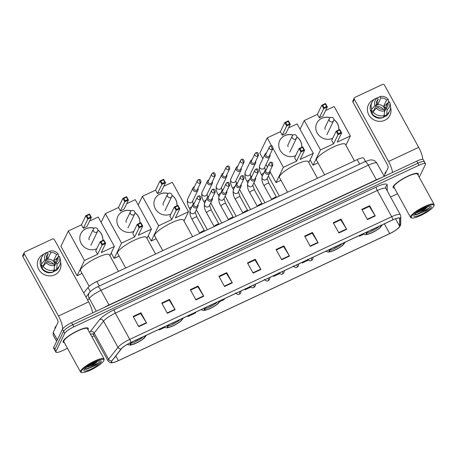 <?xml version="1.0" encoding="UTF-8"?>
<svg xmlns="http://www.w3.org/2000/svg" width="457" height="457" viewBox="0 0 457 457"><rect width="100%" height="100%" fill="white"/><g stroke="black" fill="none" stroke-linecap="round" stroke-linejoin="round"><path stroke-width="0.69" d="M83.722 292.966L88.047 287.464A8.974 1.925 -28.8 0 1 96.867 281.501L357.214 159.602A8.974 1.925 -28.8 0 1 363.692 158.145L365.48 161.395M424.319 162.384A8.974 1.925 151.2 0 0 424.387 161.715L423.262 159.664A8.974 1.925 151.2 0 0 416.778 161.121L71.652 322.722A8.974 1.925 151.2 0 0 62.466 329.24L53.703 347.394A8.974 1.925 151.2 0 0 53.635 348.063L54.76 350.113A8.974 1.925 151.2 0 1 54.829 349.439A8.974 1.925 151.2 0 0 54.76 350.113L55.885 352.158A8.974 1.925 151.2 0 0 62.369 350.702L67.493 348.303M424.387 161.715A8.974 1.925 151.2 0 0 417.909 163.172L72.777 324.773A8.974 1.925 151.2 0 0 63.597 331.291L54.829 349.439L63.597 331.291A8.974 1.925 151.2 0 1 72.777 324.773L417.909 163.172A8.974 1.925 151.2 0 1 424.387 161.715L425.513 163.76A8.974 1.925 151.2 0 0 419.035 165.217L73.903 326.818A8.974 1.925 151.2 0 0 64.723 333.336L55.954 351.49A8.974 1.925 151.2 0 0 55.885 352.158M418.201 174.848A14.356 3.085 151.2 0 0 418.309 173.774A14.356 3.085 151.2 0 0 406.096 177.008A14.356 3.085 151.2 0 0 393.254 186.53A14.356 3.085 151.2 0 0 393.146 187.604A14.356 3.085 151.2 0 0 394.448 188.113A14.356 3.085 151.2 0 1 393.146 187.604A14.356 3.085 151.2 0 1 393.254 186.53A14.356 3.085 151.2 0 1 406.096 177.008A14.356 3.085 151.2 0 1 418.309 173.774A14.356 3.085 151.2 0 1 418.201 174.848A14.356 3.085 151.2 0 1 418.041 175.145A14.356 3.085 151.2 0 0 418.201 174.848M88.144 329.394A14.356 3.085 151.2 0 0 88.252 328.315A14.356 3.085 151.2 0 0 76.039 331.548A14.356 3.085 151.2 0 0 63.197 341.076A14.356 3.085 151.2 0 0 63.089 342.15A14.356 3.085 151.2 0 0 64.391 342.659A14.356 3.085 151.2 0 1 63.089 342.15A14.356 3.085 151.2 0 1 63.197 341.076A14.356 3.085 151.2 0 1 76.039 331.548A14.356 3.085 151.2 0 1 88.252 328.315A14.356 3.085 151.2 0 1 88.144 329.394A14.356 3.085 151.2 0 1 87.984 329.686A14.356 3.085 151.2 0 0 88.144 329.394M399.498 226.655A9.574 2.057 -28.8 0 1 389.701 233.601L118.38 360.647A9.574 2.057 -28.8 0 1 111.468 362.201A9.574 2.057 -28.8 0 1 111.925 360.893L121.305 348.959A9.574 2.057 -28.8 0 1 130.713 342.596L392.689 219.931A9.574 2.057 -28.8 0 1 399.601 218.377A9.574 2.057 -28.8 0 1 399.658 218.623L399.624 226.181A9.574 2.057 -28.8 0 1 399.498 226.655M399.704 226.552A9.814 2.108 151.2 0 0 399.835 226.072L399.869 218.515A9.814 2.108 151.2 0 0 392.723 219.857L130.748 342.522A9.814 2.108 151.2 0 0 121.105 349.039L111.725 360.973A9.814 2.108 151.2 0 0 114.97 362.087A9.814 2.108 151.2 0 0 118.34 360.722L389.667 233.681A9.814 2.108 151.2 0 0 397.596 228.831A9.814 2.108 151.2 0 0 399.704 226.552M91.926 336.86L94.216 335.792M390.586 197.018L397.55 193.757M419.229 177.305L425.444 164.434A8.974 1.925 151.2 0 0 425.513 163.76M195.944 299.906L190.312 289.664L198.11 286.013L203.742 296.256L195.944 299.906M167.353 313.291L161.727 303.054L169.524 299.404L175.151 309.64L167.353 313.291M138.768 326.675L133.136 316.438L140.933 312.788L146.566 323.025L138.768 326.675M281.706 259.747L276.074 249.511L283.871 245.86L289.504 256.097L281.706 259.747M310.292 246.363L304.665 236.12L312.462 232.47L318.089 242.713L310.292 246.363M338.883 232.979L333.25 222.736L341.048 219.086L346.68 229.328L338.883 232.979M367.468 219.594L361.841 209.352L369.633 205.701L375.266 215.944L367.468 219.594M224.53 286.522L218.903 276.279L226.695 272.629L232.327 282.872L224.53 286.522M253.121 273.137L247.488 262.895L255.286 259.245L260.913 269.481L253.121 273.137M187.604 315.958L187.913 316.53L195.71 312.879L195.43 312.297M159.013 329.348L159.327 329.914L164.686 327.406M273.366 275.805L273.68 276.371L279.581 273.606M301.951 262.415L302.266 262.986L308.378 260.124M359.128 235.646L359.442 236.218L363.606 234.264M220.148 301.437L224.301 299.495L224.016 298.912M244.775 289.19L245.089 289.761L250.784 287.093M255.286 259.245L254.926 259.987M247.74 263.352L254.995 259.953L260.713 269.139A2.394 0.674 64.9 0 1 260.913 269.481M226.695 272.629L226.341 273.372M219.154 276.736L226.409 273.337L232.127 282.529A2.394 0.674 64.9 0 1 232.327 282.872M369.633 205.701L369.279 206.444M362.093 209.809L369.347 206.41L375.066 215.595A2.394 0.674 64.9 0 1 375.266 215.944M341.048 219.086L340.688 219.828M333.501 223.193L340.756 219.8L346.475 228.986A2.394 0.674 64.9 0 1 346.68 229.328M312.462 232.47L312.102 233.213M304.916 236.577L312.171 233.184L317.889 242.37A2.394 0.674 64.9 0 1 318.089 242.713M283.871 245.86L283.511 246.603M276.325 249.968L283.586 246.569L289.304 255.754A2.394 0.674 64.9 0 1 289.504 256.097M140.933 312.788L140.573 313.531M133.387 316.895L140.647 313.496L146.366 322.682A2.394 0.674 64.9 0 1 146.566 323.025M169.524 299.404L169.164 300.146M161.978 303.511L169.233 300.112L174.951 309.298A2.394 0.674 64.9 0 1 175.151 309.64M198.11 286.013L197.75 286.756M190.563 290.121L197.818 286.728L203.536 295.913A2.394 0.674 64.9 0 1 203.742 296.256M245.089 289.761L244.809 289.178M273.68 276.371L273.395 275.788M302.266 262.986L301.98 262.404M359.442 236.218L359.156 235.635M187.913 316.53L187.633 315.947M159.327 329.914L159.042 329.331M373.58 99.775A11.968 11.185 -154.2 0 1 374.02 99.58A11.968 11.185 -154.2 0 0 373.58 99.775A11.968 11.185 -154.2 0 0 368.81 114.884A11.968 11.185 -154.2 0 0 384.84 120.26A11.968 11.185 -154.2 0 1 371.158 117.9A11.968 11.185 -154.2 0 1 368.433 104.813A11.968 11.185 -154.2 0 1 373.58 99.775M390.609 107.589A11.968 11.185 -154.2 0 1 384.84 120.26A11.968 11.185 -154.2 0 0 389.981 115.221L389.981 115.221A11.968 11.185 -154.2 0 0 390.609 107.589M422.759 159.373A11.968 3.376 -115.1 0 0 418.686 147.354L384.486 85.139A1.497 1.4 25.8 0 0 382.48 84.471L354.935 97.37A1.497 1.4 25.8 0 0 354.341 99.255L352.953 102.122L387.159 164.331A2.993 0.845 64.9 0 1 388.102 167.85L384.086 176.162M392.523 172.478A11.968 3.376 -115.1 0 0 388.541 161.47L354.341 99.255M352.953 102.122A1.497 1.4 -154.2 0 1 352.907 100.86L354.289 97.998M375.683 106.515A7.478 6.992 -154.2 0 1 383.32 109.332M376.442 104.436A5.981 5.593 25.8 0 1 376.671 104.322A5.981 5.593 25.8 0 1 378.059 103.876L380.83 98.146A5.981 5.593 -154.2 0 1 386.582 100.072L383.817 105.807A5.981 5.593 25.8 0 1 385.222 108.366L387.993 102.636A5.981 5.593 -154.2 0 1 387.639 106.315A5.981 5.593 -154.2 0 1 386.279 108.058L384.468 111.811M376.345 105.139A5.981 5.593 -154.2 0 1 384.977 110.754M385.605 115.804A8.677 8.112 -154.2 0 1 383.292 117.443A8.677 8.112 -154.2 0 1 370.798 111.165M387.993 102.636L389.587 101.888A7.775 7.272 -154.2 0 1 389.724 102.351L390.347 104.847A9.871 9.231 -154.2 0 1 389.758 110.868L388.838 112.782A9.871 9.231 -154.2 0 1 385.839 116.232L385.268 115.193L384.805 116.147A8.677 8.112 -154.2 0 1 383.566 116.866A8.677 8.112 -154.2 0 1 383.503 116.895M372.278 113.519A8.677 8.112 -154.2 0 1 371.358 111.639L371.821 110.685L370.764 111.177A9.871 9.231 -154.2 0 1 371.055 104.196L371.981 102.282A9.871 9.231 -154.2 0 1 374.98 98.832L377.362 97.787L378.23 99.363L376.345 103.265M383.24 117.449A9.871 9.231 -154.2 0 1 372.175 113.736L373.095 111.828L376.328 108.098L377.928 107.349A5.981 5.593 -154.2 0 0 383.68 109.274L384.548 110.851L384.16 115.535L383.24 117.449M385.839 116.232L386.759 114.319L387.142 109.634L386.279 108.058M389.758 110.868A9.871 9.231 -154.2 0 1 386.759 114.319M384.16 115.535A9.871 9.231 -154.2 0 1 373.095 111.828M373.872 110.931A5.981 5.593 25.8 0 1 373.752 110.52L376.517 104.784L374.917 105.533L371.69 109.269L370.764 111.177M371.69 109.269A9.871 9.231 -154.2 0 1 371.981 102.282M389.724 102.351A7.775 7.272 -154.2 0 1 387.142 109.634M384.548 110.851A7.775 7.272 -154.2 0 1 376.328 108.098M374.917 105.533A7.775 7.272 -154.2 0 1 377.362 97.787M376.517 104.784A5.981 5.593 -154.2 0 1 376.865 101.111A5.981 5.593 -154.2 0 1 378.23 99.363M386.679 105.344A8.677 8.112 -154.2 0 0 386.205 104.687L386.668 103.733L387.69 103.253M380.83 98.146L379.961 96.57L377.436 97.918M388.016 102.619L388.644 101.328L388.182 99.323L386.582 100.072M379.961 96.57A7.775 7.272 -154.2 0 1 388.182 99.323M378.059 103.876L376.991 101.928M386.205 104.687L383.817 105.807M384.805 116.147L384.2 115.05M373.752 110.52L371.358 111.639M411.443 216.641A12.865 2.765 151.2 0 0 411.917 217.989A12.865 2.765 151.2 0 0 423.542 214.053A12.865 2.765 151.2 0 0 433.796 206.176A12.865 2.765 151.2 0 0 433.904 205.896A12.865 2.765 151.2 0 0 424.199 207.495A12.865 2.765 151.2 0 0 411.443 216.641M433.904 205.896L434.15 205.13A13.459 2.891 151.2 0 0 434.133 204.416A13.459 2.891 151.2 0 0 422.679 207.444A13.459 2.891 151.2 0 0 410.643 216.372A13.459 2.891 151.2 0 0 410.54 217.383A13.459 2.891 151.2 0 0 411.134 217.783L411.917 217.989M434.133 204.416L417.527 174.203A13.459 2.891 151.2 0 0 406.073 177.236A13.459 2.891 151.2 0 0 394.031 186.165A13.459 2.891 151.2 0 0 393.934 187.176L410.54 217.383M386.508 171.147A14.955 3.21 151.2 0 0 385.131 172.946A14.955 3.21 151.2 0 0 385.023 174.071L385.062 174.146M414.665 214.544L415.75 214.819L426.141 210.666L429.928 207.415C427.781 208.986 424.582 210.426 420.331 211.74A7.478 1.605 151.2 0 0 427.609 206.861M420.331 211.74L416.556 212.825M427.404 206.93L423.502 209.472L417.966 211.785M431.197 207.392A9.871 2.119 151.2 0 0 430.837 206.364A9.871 2.119 151.2 0 0 421.914 209.38A9.871 2.119 151.2 0 0 414.042 215.424A9.871 2.119 151.2 0 0 413.956 215.647A9.871 2.119 151.2 0 0 421.411 214.413A9.871 2.119 151.2 0 0 431.197 207.392M429.928 207.415L424.782 211.031L416.641 214.304L414.71 214.493M426.141 210.666L416.818 214.624L415.539 214.813M425.438 207.678L419.743 210.631M368.119 231.436A8.077 1.737 151.2 0 0 366.588 233.139A8.077 1.737 151.2 0 0 366.531 233.744A8.077 1.737 151.2 0 0 373.403 231.922A8.077 1.737 151.2 0 0 380.624 226.569A8.077 1.737 151.2 0 0 380.687 225.964A8.077 1.737 151.2 0 0 380.327 225.724M354.466 160.887L345.349 144.303A16.452 3.53 151.2 0 0 331.354 148.005A16.452 3.53 151.2 0 0 316.638 158.922A16.452 3.53 151.2 0 0 316.518 160.156L324.607 174.865M366.834 232.739A8.077 1.737 151.2 0 0 373.112 230.431A8.077 1.737 151.2 0 0 379.179 226.255M370.296 230.414A3.587 0.771 151.2 0 0 374.734 228.34M332.73 138.26A11.665 10.905 -154.2 0 1 319.432 135.895A11.665 10.905 -154.2 0 1 316.81 123.167A11.665 10.905 -154.2 0 1 321.825 118.254A11.665 10.905 -154.2 0 1 330.148 117.683M300.06 129.251L304.282 120.517L317.404 114.37L321.831 105.201L325.47 103.493L327.361 106.927L322.928 116.095L319.289 117.803L323.722 108.629L321.831 105.201L322.728 105.276L325.327 104.059L325.47 103.493M325.618 110.525L334.164 106.521L350.353 135.963L345.869 145.246M317.404 114.37L319.289 117.803M333.867 119.488A11.665 10.905 -154.2 0 1 338.78 129.971M304.282 120.517L320.466 149.959L333.587 143.812L331.702 140.385L336.135 131.21L339.774 129.508L341.659 132.936L338.02 134.644L333.587 143.812M338.351 133.695L337.026 131.29L336.135 131.21L338.02 134.644L338.351 133.695L340.951 132.479L341.659 132.936L337.226 142.11L350.353 135.963M310.126 159.87L313.085 165.245L320.466 149.959M313.085 165.245L318.038 162.926M325.327 104.059L326.646 106.464L327.361 106.927L323.722 108.629L324.047 107.681L326.646 106.464M322.728 105.276L324.047 107.681M340.951 132.479L339.625 130.074L337.026 131.29M339.774 129.508L339.625 130.074M316.787 123.213A11.665 10.905 -154.2 0 1 330.04 117.757M333.873 119.62A11.665 10.905 -154.2 0 1 337.403 123.59A11.665 10.905 -154.2 0 1 338.74 129.988M325.275 127.023A2.394 2.239 25.8 0 0 325.19 129.308M331.062 248.791A8.077 1.737 151.2 0 0 329.531 250.493A8.077 1.737 151.2 0 0 329.468 251.099A8.077 1.737 151.2 0 0 336.341 249.276A8.077 1.737 151.2 0 0 343.567 243.918A8.077 1.737 151.2 0 0 343.624 243.313A8.077 1.737 151.2 0 0 343.264 243.073M317.409 178.236L308.292 161.652A16.452 3.53 151.2 0 0 294.297 165.36A16.452 3.53 151.2 0 0 279.581 176.271A16.452 3.53 151.2 0 0 279.456 177.505L287.544 192.22M329.777 250.093A8.077 1.737 151.2 0 0 336.055 247.78A8.077 1.737 151.2 0 0 342.122 243.61M333.239 247.768A3.587 0.771 151.2 0 0 337.672 245.695M295.668 155.614A11.665 10.905 -154.2 0 1 282.375 153.249A11.665 10.905 -154.2 0 1 279.753 140.522A11.665 10.905 -154.2 0 1 284.768 135.609A11.665 10.905 -154.2 0 1 293.086 135.032M262.866 158.665L259.839 153.152L267.219 137.871L280.347 131.725L284.774 122.55L288.413 120.848L290.298 124.281L285.871 133.45L282.232 135.152L286.659 125.983L284.774 122.55L285.665 122.63L288.264 121.413L288.413 120.848M288.561 127.874L297.107 123.876L313.291 153.318L308.812 162.601M280.347 131.725L282.232 135.152M296.81 136.843A11.665 10.905 -154.2 0 1 301.717 147.325M267.219 137.871L271.618 145.874M272.978 148.342L283.403 167.308L296.53 161.167L294.645 157.734L299.072 148.565L302.711 146.857L304.596 150.29L300.957 151.992L296.53 161.167M301.289 151.044L299.969 148.639L299.072 148.565L300.957 151.992L301.289 151.044L303.888 149.827L304.596 150.29L300.169 159.459L313.291 153.318M266.048 164.457L267.494 167.079M270.07 171.769L276.022 182.594L283.403 167.308M276.022 182.594L280.981 180.275M288.264 121.413L289.589 123.818L290.298 124.281L286.659 125.983L286.99 125.035L289.589 123.818M285.665 122.63L286.99 125.035M303.888 149.827L302.568 147.422L299.969 148.639M302.711 146.857L302.568 147.422M279.73 140.567A11.665 10.905 -154.2 0 1 292.977 135.112M296.816 136.974A11.665 10.905 -154.2 0 1 300.346 140.945A11.665 10.905 -154.2 0 1 301.683 147.343M288.213 144.372A2.394 2.239 25.8 0 0 288.133 146.663M206.261 307.224A8.077 1.737 151.2 0 0 204.73 308.926A8.077 1.737 151.2 0 0 204.673 309.532A8.077 1.737 151.2 0 0 211.54 307.71A8.077 1.737 151.2 0 0 218.766 302.351A8.077 1.737 151.2 0 0 218.829 301.751A8.077 1.737 151.2 0 0 218.469 301.511M192.608 236.675L183.491 220.091A16.452 3.53 151.2 0 0 169.496 223.793A16.452 3.53 151.2 0 0 154.78 234.709A16.452 3.53 151.2 0 0 154.66 235.943L162.749 250.653M204.976 308.526A8.077 1.737 151.2 0 0 211.254 306.219A8.077 1.737 151.2 0 0 217.321 302.043M208.438 306.201A3.587 0.771 151.2 0 0 212.876 304.128M170.872 214.047A11.665 10.905 -154.2 0 1 157.574 211.682A11.665 10.905 -154.2 0 1 154.952 198.955A11.665 10.905 -154.2 0 1 159.967 194.042A11.665 10.905 -154.2 0 1 168.29 193.471M138.203 205.039L142.424 196.304L155.546 190.158L159.973 180.989L163.612 179.281L165.503 182.714L161.07 191.883L157.431 193.591L161.864 184.417L159.973 180.989L160.87 181.063L163.469 179.847L163.612 179.281M163.76 186.313L172.306 182.309L188.495 211.751L184.011 221.034M155.546 190.158L157.431 193.591M172.009 195.276A11.665 10.905 -154.2 0 1 176.922 205.759M142.424 196.304L158.608 225.747L171.729 219.6L169.844 216.167L174.277 206.998L177.916 205.296L179.801 208.723L176.162 210.426L171.729 219.6M176.493 209.483L175.168 207.072L174.277 206.998L176.162 210.426L176.493 209.483L179.093 208.266L179.801 208.723L175.368 217.898L188.495 211.751M148.268 235.658L151.227 241.033L158.608 225.747M151.227 241.033L156.18 238.708M163.469 179.847L164.788 182.252L165.503 182.714L161.864 184.417L162.189 183.468L164.788 182.252M160.87 181.063L162.189 183.468M179.093 208.266L177.767 205.856L175.168 207.072M177.916 205.296L177.767 205.856M154.929 199.001A11.665 10.905 -154.2 0 1 168.182 193.545M172.015 195.407A11.665 10.905 -154.2 0 1 175.545 199.378A11.665 10.905 -154.2 0 1 176.882 205.776M163.417 202.811A2.394 2.239 25.8 0 0 163.332 205.096M169.204 324.573A8.077 1.737 151.2 0 0 167.673 326.275A8.077 1.737 151.2 0 0 167.61 326.881A8.077 1.737 151.2 0 0 174.483 325.064A8.077 1.737 151.2 0 0 181.709 319.706A8.077 1.737 151.2 0 0 181.766 319.1A8.077 1.737 151.2 0 0 181.406 318.86M155.551 254.023L146.434 237.44A16.452 3.53 151.2 0 0 132.439 241.147A16.452 3.53 151.2 0 0 117.723 252.058A16.452 3.53 151.2 0 0 117.598 253.292L125.686 268.008M167.919 325.881A8.077 1.737 151.2 0 0 174.197 323.567A8.077 1.737 151.2 0 0 180.264 319.397M171.381 323.556A3.587 0.771 151.2 0 0 175.814 321.482M133.81 231.402A11.665 10.905 -154.2 0 1 120.517 229.037A11.665 10.905 -154.2 0 1 117.895 216.304A11.665 10.905 -154.2 0 1 122.91 211.397A11.665 10.905 -154.2 0 1 131.228 210.82M101.146 222.388L105.361 213.653L118.489 207.512L122.916 198.338L126.555 196.636L128.44 200.063L124.013 209.237L120.374 210.94L124.801 201.771L122.916 198.338L123.807 198.418L126.406 197.201L126.555 196.636M126.703 203.662L135.249 199.663L151.433 229.106L146.954 238.388M118.489 207.512L120.374 210.94M134.952 212.631A11.665 10.905 -154.2 0 1 139.859 223.113M105.361 213.653L121.545 243.095L134.672 236.955L132.787 233.521L137.214 224.353L140.853 222.645L142.738 226.078L139.099 227.78L134.672 236.955M139.431 226.832L138.111 224.427L137.214 224.353L139.099 227.78L139.431 226.832L142.03 225.615L142.738 226.078L138.311 235.246L151.433 229.106M111.211 253.007L114.164 258.382L121.545 243.095M114.164 258.382L119.123 256.063M126.406 197.201L127.732 199.606L128.44 200.063L124.801 201.771L125.132 200.823L127.732 199.606M123.807 198.418L125.132 200.823M142.03 225.615L140.71 223.21L138.111 224.427M140.853 222.645L140.71 223.21M117.872 216.355A11.665 10.905 -154.2 0 1 131.119 210.9M134.958 212.762A11.665 10.905 -154.2 0 1 138.488 216.732A11.665 10.905 -154.2 0 1 139.825 223.13M126.355 220.16A2.394 2.239 25.8 0 0 126.275 222.45M132.142 341.927A8.077 1.737 151.2 0 0 130.611 343.63A8.077 1.737 151.2 0 0 130.553 344.235A8.077 1.737 151.2 0 0 137.42 342.419A8.077 1.737 151.2 0 0 144.646 337.06A8.077 1.737 151.2 0 0 144.709 336.455A8.077 1.737 151.2 0 0 144.349 336.215M118.489 271.378L109.372 254.795A16.452 3.53 151.2 0 0 95.376 258.502A16.452 3.53 151.2 0 0 80.66 269.413A16.452 3.53 151.2 0 0 80.541 270.647L89.161 286.328M130.856 343.236A8.077 1.737 151.2 0 0 137.134 340.922A8.077 1.737 151.2 0 0 143.201 336.752M134.318 340.911A3.587 0.771 151.2 0 0 138.757 338.831M96.753 248.751A11.665 10.905 -154.2 0 1 83.454 246.392A11.665 10.905 -154.2 0 1 80.832 233.658A11.665 10.905 -154.2 0 1 85.847 228.746A11.665 10.905 -154.2 0 1 94.171 228.174M68.299 231.008L84.488 260.45L77.107 275.737L60.918 246.294L68.299 231.008L81.426 224.861L85.853 215.693L89.492 213.99L91.377 217.418L86.95 226.592L83.311 228.294L87.744 219.12L85.853 215.693L86.75 215.767L89.349 214.55L89.492 213.99M89.641 221.017L98.186 217.012L114.376 246.454L109.891 255.737M81.426 224.861L83.311 228.294M97.889 229.98A11.665 10.905 -154.2 0 1 102.802 240.462M84.488 260.45L97.609 254.303L95.724 250.876L100.157 241.702L103.796 239.999L105.681 243.432L102.042 245.135L97.609 254.303M102.374 244.187L101.048 241.782L100.157 241.702L102.042 245.135L102.374 244.187L104.973 242.97L105.681 243.432L101.248 252.601L114.376 246.454M77.107 275.737L82.06 273.417M89.349 214.55L90.669 216.961L91.377 217.418L87.744 219.12L88.07 218.178L90.669 216.961M86.75 215.767L88.07 218.178M104.973 242.97L103.648 240.565L101.048 241.782M103.796 239.999L103.648 240.565M80.809 233.71A11.665 10.905 -154.2 0 1 94.062 228.249M97.895 230.117A11.665 10.905 -154.2 0 1 101.425 234.081A11.665 10.905 -154.2 0 1 102.762 240.479M89.298 237.514A2.394 2.239 25.8 0 0 89.212 239.799M266.471 152.924A2.691 2.519 25.8 0 0 265.123 156.431A2.691 2.519 25.8 0 0 269.973 154.615M270.213 146.086A1.942 1.817 25.8 0 0 269.373 146.908L265.991 153.918A1.942 1.817 25.8 0 0 268.653 156.431A1.942 1.817 25.8 0 0 269.493 155.608L272.875 148.599C272.886 146.183 272.029 145.315 270.304 145.994A1.942 0.548 -115.1 0 1 271.424 147.131A1.942 0.548 64.9 0 1 272.041 149.416A1.942 1.817 25.8 0 0 272.875 148.599M252.07 159.664A2.691 2.519 25.8 0 0 250.727 163.178A2.691 2.519 25.8 0 0 255.572 161.355M255.811 152.832A1.942 1.817 25.8 0 0 254.977 153.649L251.59 160.658A1.942 1.817 25.8 0 0 254.258 163.172A1.942 1.817 25.8 0 0 255.092 162.355L258.479 155.34C258.491 152.924 257.634 152.055 255.903 152.735A1.942 0.548 -115.1 0 1 257.028 153.872A1.942 0.548 64.9 0 1 257.645 156.157A1.942 1.817 25.8 0 0 258.479 155.34M237.674 166.411A2.691 2.519 25.8 0 0 236.326 169.918A2.691 2.519 25.8 0 0 241.176 168.102M241.416 159.573A1.942 1.817 25.8 0 0 240.582 160.39L237.194 167.405A1.942 1.817 25.8 0 0 239.856 169.913A1.942 1.817 25.8 0 0 240.696 169.096L244.084 162.081C244.095 159.664 243.233 158.796 241.507 159.476A1.942 0.548 -115.1 0 1 242.633 160.613A1.942 0.548 64.9 0 1 243.244 162.898A1.942 1.817 25.8 0 0 244.084 162.081M223.273 173.152A2.691 2.519 25.8 0 0 221.931 176.659A2.691 2.519 25.8 0 0 226.775 174.842M227.02 166.314A1.942 1.817 25.8 0 0 226.181 167.131L222.793 174.146A1.942 1.817 25.8 0 0 225.461 176.653A1.942 1.817 25.8 0 0 226.295 175.836L229.682 168.822C229.694 166.411 228.837 165.537 227.106 166.217A1.942 0.548 -115.1 0 1 228.232 167.353A1.942 0.548 64.9 0 1 228.848 169.644A1.942 1.817 25.8 0 0 229.682 168.822M208.878 179.892A2.691 2.519 25.8 0 0 207.535 183.4A2.691 2.519 25.8 0 0 212.379 181.583M212.619 173.054A1.942 1.817 25.8 0 0 211.785 173.871L208.398 180.886A1.942 1.817 25.8 0 0 211.065 183.394A1.942 1.817 25.8 0 0 211.899 182.577L215.287 175.562C215.298 173.152 214.442 172.283 212.711 172.957A1.942 0.548 -115.1 0 1 213.836 174.1A1.942 0.548 64.9 0 1 214.447 176.385A1.942 1.817 25.8 0 0 215.287 175.562M194.482 186.633A2.691 2.519 25.8 0 0 193.134 190.141A2.691 2.519 25.8 0 0 197.984 188.324M198.224 179.795A1.942 1.817 25.8 0 0 197.384 180.612L194.002 187.627A1.942 1.817 25.8 0 0 196.664 190.135A1.942 1.817 25.8 0 0 197.504 189.318L200.886 182.309C200.897 179.892 200.04 179.024 198.315 179.698A1.942 0.548 -115.1 0 1 199.435 180.841A1.942 0.548 64.9 0 1 200.052 183.126A1.942 1.817 25.8 0 0 200.886 182.309M276.468 197.064A2.691 0.577 151.2 0 0 276.394 196.996A2.691 0.577 151.2 0 0 273.983 197.772A2.691 0.577 151.2 0 0 271.772 199.458A2.691 0.577 151.2 0 0 271.738 199.555A2.691 0.577 151.2 0 0 271.738 199.623M266.42 169.301A2.691 2.519 25.8 0 0 267.511 174.266A2.691 2.519 25.8 0 0 269.921 170.992M270.161 162.464A1.942 1.817 25.8 0 0 269.327 163.286L265.94 170.295A1.942 1.817 25.8 0 0 268.607 172.803A1.942 1.817 25.8 0 0 269.441 171.986L272.829 164.977C272.84 162.561 271.984 161.692 270.253 162.366A1.942 0.548 -115.1 0 1 271.378 163.509A1.942 0.548 64.9 0 1 271.989 165.794A1.942 1.817 25.8 0 0 272.829 164.977M262.072 203.805A2.691 0.577 151.2 0 0 261.992 203.742A2.691 0.577 151.2 0 0 259.582 204.513A2.691 0.577 151.2 0 0 257.371 206.198A2.691 0.577 151.2 0 0 257.337 206.296A2.691 0.577 151.2 0 0 257.342 206.364M252.024 176.042A2.691 2.519 25.8 0 0 253.109 181.006A2.691 2.519 25.8 0 0 255.526 177.733M255.766 169.204A1.942 1.817 25.8 0 0 254.926 170.027L251.544 177.036A1.942 1.817 25.8 0 0 254.206 179.55A1.942 1.817 25.8 0 0 255.046 178.727L258.428 171.718C258.439 169.301 257.582 168.433 255.857 169.107A1.942 0.548 -115.1 0 1 256.977 170.25A1.942 0.548 64.9 0 1 257.594 172.535A1.942 1.817 25.8 0 0 258.428 171.718M247.671 210.546A2.691 0.577 151.2 0 0 247.597 210.483A2.691 0.577 151.2 0 0 245.186 211.254A2.691 0.577 151.2 0 0 242.975 212.939A2.691 0.577 151.2 0 0 242.941 213.042A2.691 0.577 151.2 0 0 242.941 213.105M237.623 182.783A2.691 2.519 25.8 0 0 238.714 187.747A2.691 2.519 25.8 0 0 241.125 184.474M241.365 175.951A1.942 1.817 25.8 0 0 240.531 176.768L237.143 183.777A1.942 1.817 25.8 0 0 239.811 186.29A1.942 1.817 25.8 0 0 240.645 185.468L244.032 178.458C244.044 176.042 243.187 175.174 241.456 175.854A1.942 0.548 -115.1 0 1 242.581 176.99A1.942 0.548 64.9 0 1 243.198 179.275A1.942 1.817 25.8 0 0 244.032 178.458M233.276 217.286A2.691 0.577 151.2 0 0 233.196 217.224A2.691 0.577 151.2 0 0 230.791 217.995A2.691 0.577 151.2 0 0 228.58 219.68A2.691 0.577 151.2 0 0 228.546 219.783A2.691 0.577 151.2 0 0 228.546 219.846M223.227 189.524A2.691 2.519 25.8 0 0 224.318 194.488A2.691 2.519 25.8 0 0 226.729 191.215M226.969 182.691A1.942 1.817 25.8 0 0 226.135 183.508L222.748 190.523A1.942 1.817 25.8 0 0 225.41 193.031A1.942 1.817 25.8 0 0 226.249 192.214L229.637 185.199C229.648 182.783 228.786 181.915 227.06 182.594A1.942 0.548 -115.1 0 1 228.186 183.731A1.942 0.548 64.9 0 1 228.797 186.016A1.942 1.817 25.8 0 0 229.637 185.199M218.88 224.027A2.691 0.577 151.2 0 0 218.8 223.964A2.691 0.577 151.2 0 0 216.39 224.741A2.691 0.577 151.2 0 0 214.179 226.421A2.691 0.577 151.2 0 0 214.144 226.523A2.691 0.577 151.2 0 0 214.144 226.586L206.558 212.796A2.691 0.577 151.2 0 1 206.581 212.596A2.691 0.577 151.2 0 1 209.477 210.574A2.691 0.577 151.2 0 1 211.277 210.203L209.574 205.267M208.826 196.27A2.691 2.519 25.8 0 0 209.917 201.234A2.691 2.519 25.8 0 0 212.328 197.961M212.574 189.432A1.942 1.817 25.8 0 0 211.734 190.249L208.346 197.264A1.942 1.817 25.8 0 0 211.014 199.772A1.942 1.817 25.8 0 0 211.848 198.955L215.236 191.94C215.247 189.524 214.39 188.655 212.659 189.335A1.942 0.548 -115.1 0 1 213.785 190.472A1.942 0.548 64.9 0 1 214.402 192.757A1.942 1.817 25.8 0 0 215.236 191.94M204.479 230.774A2.691 0.577 151.2 0 0 204.405 230.705A2.691 0.577 151.2 0 0 201.994 231.482A2.691 0.577 151.2 0 0 199.783 233.161A2.691 0.577 151.2 0 0 199.749 233.264A2.691 0.577 151.2 0 0 199.749 233.327L192.163 219.543A2.691 0.577 151.2 0 1 192.18 219.337A2.691 0.577 151.2 0 1 195.082 217.315A2.691 0.577 151.2 0 1 196.881 216.944L195.173 212.008M194.431 203.011A2.691 2.519 25.8 0 0 195.522 207.975A2.691 2.519 25.8 0 0 197.932 204.702M198.172 196.173A1.942 1.817 25.8 0 0 197.338 196.99L193.951 204.005A1.942 1.817 25.8 0 0 196.619 206.513A1.942 1.817 25.8 0 0 197.453 205.696L200.84 198.681C200.852 196.27 199.995 195.396 198.264 196.076A1.942 0.548 -115.1 0 1 199.389 197.218A1.942 0.548 64.9 0 1 200 199.503A1.942 1.817 25.8 0 0 200.84 198.681M43.524 254.321A11.968 11.185 -154.2 0 1 43.963 254.126A11.968 11.185 -154.2 0 0 43.524 254.321A11.968 11.185 -154.2 0 0 38.754 269.43A11.968 11.185 -154.2 0 0 54.783 274.8A11.968 11.185 -154.2 0 1 41.101 272.446A11.968 11.185 -154.2 0 1 38.377 259.359A11.968 11.185 -154.2 0 1 43.524 254.321M60.553 262.135A11.968 11.185 -154.2 0 1 54.783 274.8A11.968 11.185 -154.2 0 0 59.924 269.761L59.924 269.761A11.968 11.185 -154.2 0 0 60.553 262.135M92.617 312.908A11.968 3.376 -115.1 0 0 88.629 301.894L54.429 239.685A1.497 1.4 25.8 0 0 52.424 239.011L24.878 251.91A1.497 1.4 25.8 0 0 24.284 253.801L22.896 256.668L57.096 318.877A2.993 0.845 64.9 0 1 58.045 322.391L53.218 332.382L57.336 339.871M62.518 329.149A11.968 3.376 -115.1 0 0 58.485 316.01L24.284 253.801M22.896 256.668A1.497 1.4 -154.2 0 1 22.85 255.406L24.232 252.538M53.223 335.147A1.497 0.32 -28.8 0 1 53.201 335.118A1.497 0.32 -28.8 0 1 53.189 335.084L53.201 332.456A1.497 0.32 -28.8 0 1 53.218 332.382M45.626 261.056A7.478 6.992 -154.2 0 1 53.263 263.878M46.38 258.982A5.981 5.593 25.8 0 1 46.614 258.868A5.981 5.593 25.8 0 1 48.002 258.422L50.773 252.687A5.981 5.593 -154.2 0 1 56.525 254.618L53.755 260.353A5.981 5.593 25.8 0 1 55.166 262.912L57.93 257.177A5.981 5.593 -154.2 0 1 57.582 260.856A5.981 5.593 -154.2 0 1 56.222 262.604L54.412 266.357M46.288 259.685A5.981 5.593 -154.2 0 1 54.92 265.294M55.548 270.35A8.677 8.112 -154.2 0 1 53.235 271.984A8.677 8.112 -154.2 0 1 40.736 265.706M57.93 257.177L59.53 256.428A7.775 7.272 -154.2 0 1 59.661 256.891L60.29 259.393A9.871 9.231 -154.2 0 1 59.701 265.414L58.776 267.322A9.871 9.231 -154.2 0 1 55.783 270.773L55.211 269.739L54.749 270.693A8.677 8.112 -154.2 0 1 53.509 271.412A8.677 8.112 -154.2 0 1 53.446 271.441M42.221 268.065A8.677 8.112 -154.2 0 1 41.301 266.185L41.764 265.226L40.707 265.723A9.871 9.231 -154.2 0 1 40.999 258.736L41.924 256.828A9.871 9.231 -154.2 0 1 44.923 253.378L47.305 252.333L48.174 253.903L46.288 257.805M53.183 271.989A9.871 9.231 -154.2 0 1 42.118 268.282L43.038 266.368L46.271 262.638L47.865 261.89A5.981 5.593 -154.2 0 0 53.623 263.82L54.486 265.397L54.103 270.081L53.183 271.989M55.783 270.773L56.702 268.865L57.085 264.18L56.222 262.604M59.701 265.414A9.871 9.231 -154.2 0 1 56.702 268.865M54.103 270.081A9.871 9.231 -154.2 0 1 43.038 266.368M43.815 265.477A5.981 5.593 25.8 0 1 43.689 265.066L46.46 259.33L44.86 260.079L41.633 263.809L40.707 265.723M41.633 263.809A9.871 9.231 -154.2 0 1 41.924 256.828M59.661 256.891A7.775 7.272 -154.2 0 1 57.085 264.18M54.486 265.397A7.775 7.272 -154.2 0 1 46.271 262.638M44.86 260.079A7.775 7.272 -154.2 0 1 47.305 252.333M46.46 259.33A5.981 5.593 -154.2 0 1 46.808 255.652A5.981 5.593 -154.2 0 1 48.174 253.903M56.622 259.89A8.677 8.112 -154.2 0 0 56.148 259.233L56.611 258.274L57.633 257.794M50.773 252.687L49.904 251.116L47.374 252.458M57.959 257.165L58.587 255.874L58.125 253.869L56.525 254.618M49.904 251.116A7.775 7.272 -154.2 0 1 58.125 253.869M48.002 258.422L46.934 256.474M56.148 259.233L53.755 260.353M54.749 270.693L54.143 269.596M43.689 265.066L41.301 266.185M81.386 371.187A12.865 2.765 151.2 0 0 81.854 372.529A12.865 2.765 151.2 0 0 93.485 368.593A12.865 2.765 151.2 0 0 103.733 360.722A12.865 2.765 151.2 0 0 103.848 360.442A12.865 2.765 151.2 0 0 94.142 362.035A12.865 2.765 151.2 0 0 81.386 371.187M103.848 360.442L104.093 359.676A13.459 2.891 151.2 0 0 104.076 358.956A13.459 2.891 151.2 0 0 92.622 361.99A13.459 2.891 151.2 0 0 80.586 370.918A13.459 2.891 151.2 0 0 80.483 371.929A13.459 2.891 151.2 0 0 81.078 372.324L81.854 372.529M104.076 358.956L87.464 328.749A13.459 2.891 151.2 0 0 76.016 331.782A13.459 2.891 151.2 0 0 63.974 340.711A13.459 2.891 151.2 0 0 63.877 341.716L80.483 371.929M56.451 325.692A14.955 3.21 151.2 0 0 55.074 327.492A14.955 3.21 151.2 0 0 54.966 328.612L55.006 328.686M84.608 369.09L85.693 369.359L96.084 365.212L99.872 361.961C97.724 363.532 94.525 364.972 90.275 366.28A7.478 1.605 151.2 0 0 97.552 361.407M90.275 366.28L86.499 367.365M97.347 361.47L93.445 364.012L87.904 366.331M101.134 361.938A9.871 2.119 151.2 0 0 100.78 360.91A9.871 2.119 151.2 0 0 91.857 363.926A9.871 2.119 151.2 0 0 83.985 369.97A9.871 2.119 151.2 0 0 83.894 370.187A9.871 2.119 151.2 0 0 91.349 368.959A9.871 2.119 151.2 0 0 101.134 361.938M99.872 361.961L94.719 365.571L86.584 368.845L84.654 369.039M96.084 365.212L86.761 369.17L85.482 369.359M95.382 362.224L89.686 365.172M359.688 164.097L357.214 159.602M99.34 286.002L96.867 281.501M90.32 291.6L88.047 287.464M416.778 161.121L419.035 165.217M53.703 347.394L55.954 351.49M62.466 329.24L64.723 333.336M71.652 322.722L73.903 326.818M364.88 161.669A5.981 1.691 64.9 0 1 368.336 165.177L100.98 290.361A11.968 2.571 151.2 0 0 89.218 298.312A5.981 5.216 -141.8 0 1 89.469 292.549C91.469 290.292 94.153 288.396 97.518 286.853L364.88 161.669L369.633 160.053L371.295 159.921C371.661 159.893 374.654 159.767 376.979 163.235A11.968 2.571 151.2 0 0 368.336 165.177L376.362 179.767A11.968 2.571 -28.8 0 1 380.59 178.064M87.71 300.226L89.218 298.312L96.29 311.183M97.518 286.853A5.981 1.691 64.9 0 1 100.98 290.361L109 304.956L376.362 179.767A1.497 0.423 -115.1 0 0 376.488 179.989M104.425 307.378A11.968 2.571 -28.8 0 1 109 304.956A1.497 0.423 -115.1 0 0 109.132 305.173M389.701 233.601L384.337 223.844M92.851 333.867A14.955 3.21 -28.8 0 1 90.372 334.033M89.606 332.639A14.955 3.21 -28.8 0 1 89.692 332.439A14.955 3.21 -28.8 0 1 90.286 331.519L99.672 319.586A14.955 3.21 -28.8 0 1 114.37 309.646L376.345 186.982A14.955 3.21 -28.8 0 1 387.239 184.936L387.21 190.877M111.725 360.973A2.993 2.605 -141.8 0 1 108.589 359.259L94.176 333.044A11.968 2.571 151.2 0 0 93.696 333.781A11.968 2.571 151.2 0 0 93.605 334.678L92.337 333.656M397.596 228.831L400.321 225.741L400.738 224.01A2.993 2.902 -179.8 0 1 399.835 226.072M130.748 342.522A2.993 0.845 -115.1 0 0 129.731 339.374L391.706 216.709A2.993 0.845 64.9 0 1 392.723 219.857M121.105 349.039A2.993 2.605 -141.8 0 1 117.969 347.326A11.968 2.571 -28.8 0 1 129.731 339.374L115.318 313.159A11.968 2.571 151.2 0 0 103.556 321.111L94.176 333.044A2.993 2.605 38.2 0 0 90.286 331.519M400.738 224.01L400.772 216.452A2.993 2.902 -179.8 0 1 399.869 218.515M376.345 186.982A2.993 0.845 64.9 0 0 377.293 190.495L391.706 216.709A11.968 2.571 -28.8 0 1 400.343 214.767L385.931 188.552A11.968 2.571 151.2 0 0 377.293 190.495L115.318 313.159A2.993 0.845 64.9 0 1 114.37 309.646M114.97 362.087C110.594 363.029 110.714 363.492 108.018 360.893A11.968 2.571 -28.8 0 1 108.589 359.259L117.969 347.326L103.556 321.111A2.993 2.605 38.2 0 0 99.672 319.586M387.239 184.936A2.993 2.902 0.2 0 0 385.657 187.484L385.931 188.552M118.38 360.647L115.804 355.957M399.624 226.181L395.539 218.749M399.658 218.623L399.424 218.195M252.927 272.789L260.713 269.139M281.512 259.399L289.304 255.754M310.103 246.015L317.889 242.37M338.688 232.63L346.475 228.986M367.279 219.246L375.066 215.595M224.341 286.173L232.127 282.529M195.75 299.558L203.536 295.913M167.165 312.942L174.951 309.298M138.574 326.327L146.366 322.682M388.541 161.47L418.686 147.354M367.679 231.642A8.523 1.828 151.2 0 0 366.2 233.321A8.523 1.828 151.2 0 0 372.295 232.573A8.523 1.828 151.2 0 0 381.012 226.386A8.523 1.828 151.2 0 0 380.767 225.512M326.858 134.752L333.639 120.705A2.394 2.239 -154.2 0 1 329.406 120.642A2.394 2.239 -154.2 0 1 329.326 118.626L325.001 127.589M330.617 248.996A8.523 1.828 151.2 0 0 329.143 250.67A8.523 1.828 151.2 0 0 335.232 249.928A8.523 1.828 151.2 0 0 343.955 243.735A8.523 1.828 151.2 0 0 343.71 242.867M289.795 152.107L296.576 138.06A2.394 2.239 -154.2 0 1 292.343 137.991A2.394 2.239 -154.2 0 1 292.269 135.98L287.939 144.943M205.821 307.43A8.523 1.828 151.2 0 0 204.342 309.109A8.523 1.828 151.2 0 0 210.437 308.361A8.523 1.828 151.2 0 0 219.154 302.174A8.523 1.828 151.2 0 0 218.909 301.3M165 210.54L171.781 196.493A2.394 2.239 -154.2 0 1 167.548 196.43A2.394 2.239 -154.2 0 1 167.468 194.414L163.143 203.376M168.759 324.784A8.523 1.828 151.2 0 0 167.285 326.458A8.523 1.828 151.2 0 0 173.374 325.715A8.523 1.828 151.2 0 0 182.097 319.523A8.523 1.828 151.2 0 0 181.852 318.655M127.937 227.894L134.718 213.847A2.394 2.239 -154.2 0 1 130.485 213.779A2.394 2.239 -154.2 0 1 130.411 211.768L126.081 220.731M131.696 342.139A8.523 1.828 151.2 0 0 130.222 343.813A8.523 1.828 151.2 0 0 136.317 343.07A8.523 1.828 151.2 0 0 145.035 336.878A8.523 1.828 151.2 0 0 144.789 336.004M90.874 245.243L97.661 231.202A2.394 2.239 -154.2 0 1 93.428 231.133A2.394 2.239 -154.2 0 1 93.348 229.117L89.024 238.08M313.148 257.177L312.708 259.422L311.485 260.473A2.993 0.845 -115.1 0 0 311.623 260.324A2.993 0.845 64.9 0 0 311.257 258.062M265.037 154.169L259.622 165.383A2.691 2.519 25.8 0 0 263.455 168.787A2.691 2.519 25.8 0 0 264.472 167.725L269.887 156.511M263.803 173.003A2.691 0.577 151.2 0 0 261.598 174.683A2.691 0.577 151.2 0 0 261.581 174.882L262.278 176.156M270.304 145.994L269.373 146.908A1.942 1.817 25.8 0 0 272.041 149.416M298.752 263.918L298.307 266.163L297.084 267.214A2.993 0.845 -115.1 0 0 297.227 267.065A2.993 0.845 64.9 0 0 296.861 264.803M250.642 160.91L245.226 172.123A2.691 2.519 25.8 0 0 249.059 175.528A2.691 2.519 25.8 0 0 250.07 174.465L255.492 163.252M249.402 179.744A2.691 0.577 151.2 0 0 247.203 181.423A2.691 0.577 151.2 0 0 247.18 181.623L247.883 182.897M255.903 152.735L254.977 153.649A1.942 1.817 25.8 0 0 257.645 156.157M284.351 270.658L283.911 272.903L282.689 273.954A2.993 0.845 -115.1 0 0 282.826 273.806A2.993 0.845 64.9 0 0 282.466 271.544M236.24 167.65L230.825 178.864A2.691 2.519 25.8 0 0 234.664 182.269A2.691 2.519 25.8 0 0 235.675 181.206L241.09 169.993M235.007 186.485A2.691 0.577 151.2 0 0 232.802 188.164A2.691 0.577 151.2 0 0 232.784 188.364L233.481 189.638M241.507 159.476L240.582 160.39A1.942 1.817 25.8 0 0 243.244 162.898M269.956 277.399L269.51 279.644L268.288 280.695A2.993 0.845 -115.1 0 0 268.43 280.547A2.993 0.845 64.9 0 0 268.065 278.284M221.845 174.391L216.429 185.611A2.691 2.519 25.8 0 0 220.263 189.009A2.691 2.519 25.8 0 0 221.274 187.953L226.695 176.733M220.611 193.225A2.691 0.577 151.2 0 0 218.406 194.905A2.691 0.577 151.2 0 0 218.383 195.105L219.086 196.379M227.106 166.217L226.181 167.131A1.942 1.817 25.8 0 0 228.848 169.644M255.554 284.14L255.115 286.385L253.892 287.442A2.993 0.845 -115.1 0 0 254.029 287.293A2.993 0.845 64.9 0 0 253.669 285.025M207.449 181.132L202.028 192.351A2.691 2.519 25.8 0 0 205.867 195.75A2.691 2.519 25.8 0 0 206.878 194.693L212.294 183.474M206.21 199.966A2.691 0.577 151.2 0 0 204.005 201.646A2.691 0.577 151.2 0 0 203.988 201.851L204.69 203.125M212.711 172.957L211.785 173.871A1.942 1.817 25.8 0 0 214.447 176.385M241.159 290.88L240.719 293.126L239.497 294.182A2.993 0.845 -115.1 0 0 239.634 294.034A2.993 0.845 64.9 0 0 239.268 291.766M193.048 187.873L187.633 199.092A2.691 2.519 25.8 0 0 191.466 202.491A2.691 2.519 25.8 0 0 192.483 201.434L197.898 190.215M191.814 206.707A2.691 0.577 151.2 0 0 189.609 208.386A2.691 0.577 151.2 0 0 189.592 208.592L190.289 209.866M198.315 179.698L197.384 180.612A1.942 1.817 25.8 0 0 200.052 183.126M276.445 197.024L268.87 183.24A2.691 0.577 151.2 0 0 267.071 183.611A2.691 0.577 151.2 0 0 264.169 185.633A2.691 0.577 151.2 0 0 264.152 185.833L271.738 199.555M264.152 185.833C262.124 182.554 261.467 179.39 262.192 176.333A2.691 2.519 25.8 0 0 266.031 179.738A2.691 2.519 25.8 0 0 267.042 178.676L269.836 172.883M270.253 162.366L269.327 163.286A1.942 1.817 25.8 0 0 271.989 165.794M262.05 203.765L254.469 189.981A2.691 0.577 151.2 0 0 252.675 190.352A2.691 0.577 151.2 0 0 249.773 192.374A2.691 0.577 151.2 0 0 249.751 192.574L257.337 206.296M249.751 192.574C247.723 189.295 247.071 186.13 247.797 183.074A2.691 2.519 25.8 0 0 251.63 186.479A2.691 2.519 25.8 0 0 252.647 185.416L255.44 179.63M255.857 169.107L254.926 170.027A1.942 1.817 25.8 0 0 257.594 172.535M247.648 210.506L240.074 196.721A2.691 0.577 151.2 0 0 238.274 197.093A2.691 0.577 151.2 0 0 235.372 199.115A2.691 0.577 151.2 0 0 235.355 199.315L242.941 213.042M235.355 199.315C233.327 196.036 232.67 192.871 233.396 189.815A2.691 2.519 25.8 0 0 237.234 193.22A2.691 2.519 25.8 0 0 238.246 192.157L241.045 186.37M241.456 175.854L240.531 176.768A1.942 1.817 25.8 0 0 243.198 179.275M233.253 217.246L225.678 203.462A2.691 0.577 151.2 0 0 223.879 203.833A2.691 0.577 151.2 0 0 220.977 205.856A2.691 0.577 151.2 0 0 220.96 206.056L228.546 219.783M220.96 206.056C218.926 202.782 218.275 199.612 219 196.556A2.691 2.519 25.8 0 0 222.833 199.96A2.691 2.519 25.8 0 0 223.85 198.898L226.643 193.111M227.06 182.594L226.135 183.508A1.942 1.817 25.8 0 0 228.797 186.016M206.558 212.796C204.53 209.523 203.879 206.353 204.605 203.302A2.691 2.519 25.8 0 0 208.438 206.701A2.691 2.519 25.8 0 0 209.449 205.639L212.248 199.852M212.659 189.335L211.734 190.249A1.942 1.817 25.8 0 0 214.402 192.757M192.163 219.543C190.129 216.264 189.478 213.099 190.203 210.043A2.691 2.519 25.8 0 0 194.042 213.442A2.691 2.519 25.8 0 0 195.053 212.385L197.847 206.593M198.264 196.076L197.338 196.99A1.942 1.817 25.8 0 0 200 199.503M58.485 316.01L88.629 301.894M57.308 339.928L53.201 332.456M53.189 335.084L56.628 341.333M376.979 163.235L384.2 176.373M85.956 297.027L89.469 292.549M400.772 216.452L400.343 214.767M108.018 360.893L93.605 334.678M362.961 233.853L365.069 234.67L366.337 234.647L370.758 233.344L374.54 231.51L379.796 228.014L382.475 224.713M333.639 120.705A2.394 2.394 0 0 0 330.468 117.5A2.394 2.394 0 0 0 329.326 118.626M325.898 251.207L328.006 252.024L329.28 252.001L333.696 250.693L337.483 248.859L342.733 245.369L345.412 242.067M296.576 138.06A2.394 2.394 0 0 0 293.405 134.855A2.394 2.394 0 0 0 292.269 135.98M201.103 309.64L203.211 310.457L204.479 310.434L208.9 309.126L212.682 307.298L217.938 303.802L220.617 300.5M171.781 196.493A2.394 2.394 0 0 0 168.61 193.288A2.394 2.394 0 0 0 167.468 194.414M164.04 326.995L166.148 327.812L167.422 327.783L171.838 326.481L175.625 324.647L180.875 321.157L183.554 317.855M134.718 213.847A2.394 2.394 0 0 0 131.547 210.637A2.394 2.394 0 0 0 130.411 211.768M127.155 344.475L130.359 345.138L134.781 343.835L138.562 342.002L143.818 338.506L146.497 335.209M97.661 231.202A2.394 2.394 0 0 0 94.49 227.992A2.394 2.394 0 0 0 93.348 229.117M265.277 170.09L264.592 167.473M259.622 165.383C258.896 168.439 259.547 171.603 261.581 174.882M279.358 196.053L268.333 175.996M311.485 260.473C311.091 260.182 310.651 262.124 307.595 259.205M250.876 176.83L250.196 174.214M245.226 172.123C244.501 175.18 245.152 178.344 247.18 181.623M264.963 202.794L253.938 182.737M297.084 267.214C296.69 266.922 296.25 268.865 293.194 265.945M236.48 183.577L235.795 180.955M230.825 178.864C230.1 181.92 230.756 185.091 232.784 188.364M250.567 209.535L239.542 189.478M282.689 273.954C282.295 273.669 281.855 275.605 278.799 272.686M222.079 190.318L221.399 187.696M216.429 185.611C215.704 188.661 216.355 191.831 218.383 195.105M236.166 216.275L225.141 196.219M268.288 280.695C267.899 280.409 267.454 282.352 264.403 279.427M207.684 197.058L206.998 194.436M202.028 192.351C201.303 195.407 201.96 198.572 203.988 201.851M221.771 223.016L210.746 202.965M253.892 287.442C253.498 287.15 253.058 289.092 250.002 286.173M193.288 203.799L192.603 201.183M187.633 199.092C186.907 202.148 187.559 205.313 189.592 208.592M207.369 229.762L196.344 209.706M239.497 294.182C239.102 293.891 238.663 295.833 235.606 292.914M268.87 183.24L267.162 178.304M262.192 176.333L264.991 170.547M276.394 196.996L276.885 197.213M254.469 189.981L252.767 185.045M247.797 183.074L250.59 177.287M261.992 203.742L262.489 203.953M240.074 196.721L238.365 191.786M233.396 189.815L236.195 184.028M247.597 210.483L248.094 210.694M225.678 203.462L223.97 198.527M219 196.556L221.794 190.769M233.196 217.224L233.693 217.435M218.857 223.987L211.277 210.203M204.605 203.302L207.398 197.51M218.8 223.964L219.297 224.176M204.456 230.728L196.881 216.944M190.203 210.043L193.003 204.25M204.405 230.705L204.896 230.916M53.201 335.118L56.622 341.35"/></g></svg>
